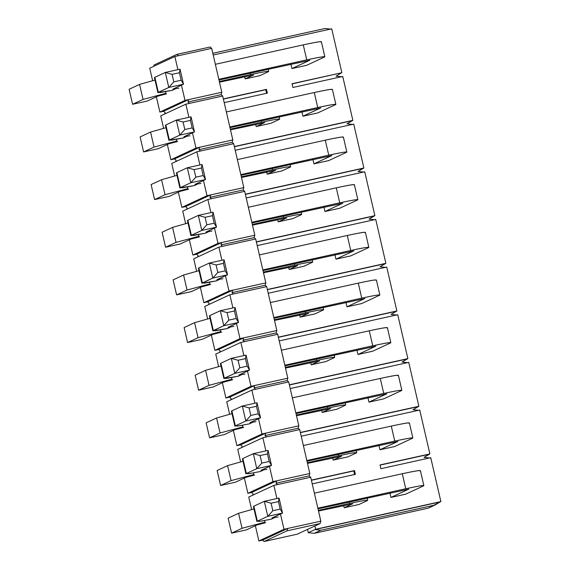 <?xml version="1.0" encoding="UTF-8"?>
<svg xmlns="http://www.w3.org/2000/svg" width="570" height="570" viewBox="0 0 570 570"><rect width="100%" height="100%" fill="white"/><g stroke="black" fill="none" stroke-linecap="round" stroke-linejoin="round"><path stroke-width="0.85" d="M355.381 474.333L312.225 483.866L355.381 474.333L354.512 470.578L355.381 474.333M314.911 525.968L315.666 529.245L440.881 501.579L430.742 457.682L380.895 468.697L380.026 464.942L429.88 453.927L419.741 410.03L301.224 436.214L419.741 410.03L429.88 453.927L424.044 457.368L430.001 458.024L424.044 457.368L429.139 454.269L380.09 465.106L429.88 453.927L380.026 464.942L380.895 468.697L430.742 457.682L440.881 501.579L428.398 508.112L314.234 533.335L308.277 532.679L307.522 529.402L308.277 532.679L314.925 529.587L320.882 530.243L435.045 505.02L440.14 501.921L314.925 529.587L440.881 501.579L314.925 529.587L315.666 529.245L314.911 525.968M311.355 480.111L354.512 470.578L311.355 480.111M358.915 504.507L344.187 507.763L343.66 505.483L344.187 507.763L358.915 504.507L367.265 500.624L358.915 504.507M405.69 494.176L390.956 497.425L389.93 492.972L390.956 497.425L405.69 494.176L423.417 485.932L405.69 494.176M347.914 456.855L333.186 460.111L332.659 457.831L333.186 460.111L347.914 456.855L356.264 452.972L347.914 456.855M394.689 446.524L379.955 449.773L378.929 445.32L379.955 449.773L394.689 446.524L412.416 438.28L394.689 446.524M292.018 83.726L341.865 72.711L331.733 28.813L213.216 54.998L331.733 28.813L341.865 72.711L292.018 83.726L292.88 87.481L292.018 83.726M223.347 98.902L266.504 89.362L267.366 93.117L224.217 102.65L267.366 93.117L266.504 89.362L223.347 98.902M234.348 146.554L352.866 120.363L342.734 76.465L292.88 87.481L342.734 76.465L352.866 120.363L234.391 146.725L352.132 120.705L347.037 123.804L352.866 120.363L234.348 146.554M306.674 65.308L291.947 68.557L290.914 64.104L291.947 68.557L306.674 65.308L324.401 57.064L306.674 65.308M259.906 75.639L245.171 78.895L244.644 76.615L245.171 78.895L259.906 75.639L268.249 71.756L259.906 75.639M270.907 123.291L256.172 126.547L255.652 124.267L256.172 126.547L270.907 123.291L279.25 119.408L270.907 123.291M317.675 112.96L302.948 116.209L301.915 111.756L302.948 116.209L317.675 112.96L335.402 104.716L317.675 112.96M312.916 159.408L313.949 163.861L328.676 160.612L313.949 163.861L312.916 159.408M245.349 194.199L363.867 168.015L353.735 124.117L235.218 150.302L353.735 124.117L363.867 168.015L358.038 171.456L363.995 172.112L358.038 171.456L363.133 168.357L245.392 194.377L363.867 168.015L245.349 194.199M281.908 170.943L267.173 174.199L266.653 171.919L267.173 174.199L281.908 170.943L290.251 167.06L281.908 170.943M352.994 124.46L347.037 123.804L352.994 124.46M246.219 197.954L364.736 171.77L374.868 215.667L369.039 219.108L374.996 219.763L369.039 219.108L374.134 216.009L256.393 242.029L374.868 215.667L364.736 171.77L246.219 197.954M257.22 245.606L375.737 219.421L385.869 263.319L380.04 266.76L385.997 267.416L380.04 266.76L385.135 263.661L267.394 289.681L385.869 263.319L375.737 219.421L257.22 245.606M268.221 293.258L386.738 267.073L396.87 310.971L391.041 314.412L396.998 315.067L391.041 314.412L396.136 311.313L278.395 337.333L396.87 310.971L386.738 267.073L268.221 293.258M279.222 340.91L397.739 314.726L407.871 358.623L402.042 362.064L407.999 362.719L402.042 362.064L407.137 358.965L289.396 384.985L407.871 358.623L397.739 314.726L279.222 340.91M290.223 388.562L408.74 362.378L418.879 406.275L413.043 409.716L419 410.372L413.043 409.716L418.138 406.617L300.397 432.637L418.879 406.275L408.74 362.378L290.223 388.562M353.778 470.927L354.64 474.675L353.778 470.92L311.398 480.289L354.512 470.578M314.925 529.587L308.277 532.679L314.234 533.335L320.882 530.243L314.925 529.587M320.882 530.243L314.234 533.335L428.398 508.112L435.045 505.02L320.882 530.243M300.354 432.459L418.879 406.275L300.354 432.459M383.681 398.872L368.954 402.121L367.928 397.668L368.954 402.121L383.681 398.872L401.415 390.628L383.681 398.872M336.913 409.203L322.185 412.459L321.658 410.179L322.185 412.459L336.913 409.203L345.263 405.32L336.913 409.203M289.353 384.807L407.871 358.623L289.353 384.807M372.68 351.22L357.953 354.469L356.927 350.016L357.953 354.469L372.68 351.22L390.414 342.976L372.68 351.22M325.912 361.551L311.184 364.807L310.657 362.527L311.184 364.807L325.912 361.551L334.262 357.668L325.912 361.551M278.352 337.155L396.87 310.971L278.352 337.155M361.679 303.568L346.952 306.817L345.919 302.364L346.952 306.817L361.679 303.568L379.413 295.324L361.679 303.568M314.911 313.899L300.183 317.155L299.656 314.875L300.183 317.155L314.911 313.899L323.261 310.016L314.911 313.899M267.351 289.503L385.869 263.319L267.351 289.503M350.678 255.916L335.951 259.165L334.918 254.712L335.951 259.165L350.678 255.916L368.412 247.672L350.678 255.916M303.91 266.247L289.182 269.503L288.655 267.223L289.182 269.503L303.91 266.247L312.26 262.364L303.91 266.247M256.35 241.851L374.868 215.667L256.35 241.851M339.677 208.264L324.95 211.513L323.917 207.06L324.95 211.513L339.677 208.264L357.404 200.02L339.677 208.264M292.909 218.595L278.181 221.851L277.654 219.571L278.181 221.851L292.909 218.595L301.259 214.712L292.909 218.595M292.082 83.89L341.865 72.711L292.082 83.89M265.762 89.711L266.632 93.459L265.762 89.704L223.39 99.073L266.504 89.362M341.993 76.808L336.036 76.152L341.131 73.053L336.036 76.152L341.993 76.808M330.992 29.156L325.035 28.5L212.817 53.295L325.035 28.5L330.992 29.156M423.318 485.512L423.417 485.932C424.686 484.999 418.793 485.939 405.755 488.754L317.839 508.176L405.755 488.754C419.021 485.882 424.907 484.942 423.417 485.932L423.318 485.512M272.075 517.93L277.961 516.99L272.075 517.93L282.528 513.071L267.793 516.327L257.341 521.187L259.578 521.379L271.384 519.149L260.682 521.208L257.341 521.187L267.793 516.327L282.528 513.071L271.926 518.037M408.683 489.188L317.996 508.86L408.683 489.188L390.956 497.425L408.832 489.081M253.878 506.174L264.33 501.315L279.058 498.059L282.528 513.071L279.058 498.059L278.459 501.6L280.191 509.103L282.528 513.071L280.191 509.103L272.823 510.727L267.793 516.327L272.823 510.727L271.092 503.224L264.33 501.315L267.793 516.327L264.33 501.315L253.878 506.174L257.341 521.187L253.878 506.174L253.436 506.495L256.906 521.507M314.369 493.171L402.285 473.741C415.33 470.934 421.216 469.993 419.947 470.92C421.444 469.929 415.551 470.87 402.285 473.741L405.755 488.754L402.285 473.741L314.369 493.171M420.389 470.599L423.852 485.611L423.417 485.932M264.33 501.315L271.092 503.224L278.459 501.6L279.058 498.059L264.33 501.315M280.191 509.103L278.459 501.6L271.092 503.224L272.823 510.727L280.191 509.103M412.317 437.86L412.416 438.28C413.685 437.347 407.792 438.287 394.746 441.102L306.838 460.524L394.746 441.102C408.013 438.23 413.905 437.29 412.416 438.28L412.317 437.86M261.074 470.279L266.959 469.338L261.074 470.279L271.527 465.419L256.792 468.675L246.34 473.535L248.577 473.727L260.383 471.497L249.681 473.556L246.34 473.535L256.792 468.675L271.527 465.419L260.925 470.385M397.682 441.536L306.995 461.208L397.682 441.536L379.955 449.773L397.832 441.429M242.877 458.522L253.329 453.663L268.057 450.407L271.527 465.419L268.057 450.407L267.458 453.948L269.19 461.451L271.527 465.419L269.19 461.451L261.822 463.075L256.792 468.675L261.822 463.075L260.091 455.572L253.329 453.663L256.792 468.675L253.329 453.663L242.877 458.522L246.34 473.535L242.877 458.522L242.435 458.843L245.898 473.855M303.368 445.519L391.284 426.089C404.33 423.282 410.215 422.341 408.947 423.268C410.443 422.277 404.55 423.218 391.284 426.089L394.746 441.102L391.284 426.089L303.368 445.519M409.388 422.947L412.851 437.959L412.416 438.28M253.329 453.663L260.091 455.572L267.458 453.948L268.057 450.407L253.329 453.663M269.19 461.451L267.458 453.948L260.091 455.572L261.822 463.075L269.19 461.451M401.316 390.208L401.415 390.628C402.684 389.695 396.791 390.635 383.745 393.45L295.837 412.872L383.745 393.45C397.012 390.578 402.905 389.638 401.415 390.628L401.316 390.208M250.073 422.626L255.959 421.686L250.073 422.626L260.526 417.767L245.791 421.023L235.339 425.883L237.576 426.075L249.382 423.845L238.68 425.904L235.339 425.883L245.791 421.023L260.526 417.767L249.924 422.733M386.681 393.884L295.994 413.556L386.681 393.884L368.954 402.121L386.83 393.777M231.876 410.87L242.328 406.011L257.056 402.755L260.526 417.767L257.056 402.755L256.457 406.296L258.189 413.799L260.526 417.767L258.189 413.799L250.821 415.423L245.791 421.023L250.821 415.423L249.09 407.921L242.328 406.011L245.791 421.023L242.328 406.011L231.876 410.87L235.339 425.883L231.876 410.87L231.434 411.191L234.897 426.203M292.367 397.867L380.283 378.437C393.328 375.63 399.214 374.69 397.945 375.616C399.442 374.625 393.549 375.566 380.283 378.437L383.745 393.45L380.283 378.437L292.367 397.867M398.387 375.295L401.85 390.308L401.415 390.628M242.328 406.011L249.09 407.921L256.457 406.296L257.056 402.755L242.328 406.011M258.189 413.799L256.457 406.296L249.09 407.921L250.821 415.423L258.189 413.799M390.315 342.556L390.414 342.976C391.676 342.043 385.79 342.983 372.744 345.798L284.836 365.22L372.744 345.798C386.011 342.926 391.904 341.986 390.414 342.976L390.315 342.556M239.065 374.974L244.958 374.034L239.065 374.974L249.518 370.115L234.79 373.371L224.338 378.231L226.575 378.423L238.381 376.193L223.896 378.551L234.79 373.371L249.518 370.115L238.923 375.081M375.68 346.232L284.993 365.904L375.68 346.232L357.953 354.469L375.83 346.125M220.875 363.218L231.327 358.359L246.055 355.103L249.518 370.115L246.055 355.103L245.456 358.644L247.188 366.147L249.518 370.115L247.188 366.147L239.82 367.771L234.79 373.371L239.82 367.771L238.089 360.269L231.327 358.359L234.79 373.371L231.327 358.359L220.875 363.218L224.338 378.231L220.875 363.218L220.433 363.539L223.896 378.551M281.366 350.215L369.282 330.785C382.328 327.978 388.213 327.038 386.945 327.964C388.434 326.973 382.548 327.914 369.282 330.785L372.744 345.798L369.282 330.785L281.366 350.215M387.386 327.643L390.849 342.656L390.414 342.976M231.327 358.359L238.089 360.269L245.456 358.644L246.055 355.103L231.327 358.359M247.188 366.147L245.456 358.644L238.089 360.269L239.82 367.771L247.188 366.147M379.314 294.904L379.413 295.324C380.674 294.391 374.789 295.331 361.743 298.146L273.835 317.568L361.743 298.146C375.01 295.274 380.903 294.334 379.413 295.324L379.314 294.904M228.064 327.322L233.957 326.382L228.064 327.322L238.517 322.463L223.789 325.719L213.337 330.579L215.574 330.771L227.38 328.541L212.895 330.899L223.789 325.719L238.517 322.463L227.922 327.429M364.679 298.58L273.992 318.252L364.679 298.58L346.952 306.817L364.828 298.473M209.874 315.566L220.326 310.707L235.054 307.451L238.517 322.463L235.054 307.451L234.455 310.992L236.187 318.495L238.517 322.463L236.187 318.495L228.819 320.119L223.789 325.719L228.819 320.119L227.088 312.617L220.326 310.707L223.789 325.719L220.326 310.707L209.874 315.566L213.337 330.579L209.874 315.566L209.432 315.887L212.895 330.899M270.365 302.563L358.281 283.133C371.327 280.326 377.212 279.386 375.944 280.312C377.433 279.321 371.547 280.262 358.281 283.133L361.743 298.146L358.281 283.133L270.365 302.563M376.385 279.991L379.848 295.004L379.413 295.324M220.326 310.707L227.088 312.617L234.455 310.992L235.054 307.451L220.326 310.707M236.187 318.495L234.455 310.992L227.088 312.617L228.819 320.119L236.187 318.495M368.313 247.252L368.412 247.672C369.674 246.739 363.788 247.679 350.742 250.494L262.827 269.916L350.742 250.494C364.009 247.622 369.901 246.682 368.412 247.672L368.313 247.252M217.063 279.671L222.956 278.73L217.063 279.671L227.516 274.811L212.788 278.067L202.336 282.927L204.573 283.119L216.379 280.889L201.894 283.247L212.788 278.067L227.516 274.811L216.921 279.777M353.678 250.928L262.991 270.6L353.678 250.928L335.951 259.165L353.828 250.821M198.873 267.914L209.325 263.055L224.053 259.799L227.516 274.811L224.053 259.799L223.454 263.34L225.186 270.843L227.516 274.811L225.186 270.843L217.818 272.467L212.788 278.067L217.818 272.467L216.087 264.964L209.325 263.055L212.788 278.067L209.325 263.055L198.873 267.914L202.336 282.927L198.873 267.914L198.431 268.235L201.894 283.247M259.364 254.911L347.28 235.481C360.326 232.674 366.211 231.734 364.943 232.66C366.432 231.669 360.546 232.61 347.28 235.481L350.742 250.494L347.28 235.481L259.364 254.911M365.384 232.339L368.847 247.352L368.412 247.672M209.325 263.055L216.087 264.964L223.454 263.34L224.053 259.799L209.325 263.055M225.186 270.843L223.454 263.34L216.087 264.964L217.818 272.467L225.186 270.843M357.312 199.6L357.404 200.02C358.673 199.087 352.787 200.027 339.741 202.842L251.826 222.264L339.741 202.842C353.008 199.97 358.901 199.03 357.404 200.02L357.312 199.6M206.062 232.018L211.955 231.078L206.062 232.018L216.514 227.159L201.787 230.415L191.335 235.275L193.572 235.467L205.378 233.237L190.893 235.595L201.787 230.415L216.514 227.159L205.92 232.125M342.677 203.276L251.99 222.948L342.677 203.276L324.95 211.513L342.819 203.169M187.872 220.262L198.324 215.403L213.052 212.147L216.514 227.159L213.052 212.147L212.453 215.688L214.185 223.191L216.514 227.159L214.185 223.191L206.817 224.815L201.787 230.415L206.817 224.815L205.086 217.312L198.324 215.403L201.787 230.415L198.324 215.403L187.872 220.262L191.335 235.275L187.872 220.262L187.43 220.583L190.893 235.595M248.363 207.259L336.279 187.829C349.325 185.022 355.21 184.082 353.942 185.008C355.431 184.017 349.545 184.958 336.279 187.829L339.741 202.842L336.279 187.829L248.363 207.259M354.383 184.687L357.846 199.7L357.404 200.02M198.324 215.403L205.086 217.312L212.453 215.688L213.052 212.147L198.324 215.403M214.185 223.191L212.453 215.688L205.086 217.312L206.817 224.815L214.185 223.191M346.311 151.948L346.403 152.368L328.676 160.612L346.403 152.368C347.671 151.435 341.786 152.375 328.74 155.19L240.825 174.612L328.74 155.19C342.007 152.318 347.899 151.378 346.403 152.368L346.311 151.948M195.061 184.367L200.954 183.426L195.061 184.367L205.513 179.507L190.786 182.763L180.334 187.623L182.571 187.815L194.377 185.585L179.892 187.943L190.786 182.763L205.513 179.507L194.919 184.473M331.676 155.624L240.989 175.296L331.676 155.624L313.949 163.861L331.818 155.517M176.864 172.61L187.316 167.751L202.051 164.495L205.513 179.507L202.051 164.495L201.452 168.036L203.184 175.539L205.513 179.507L203.184 175.539L195.816 177.163L190.786 182.763L195.816 177.163L194.085 169.661L187.316 167.751L190.786 182.763L187.316 167.751L176.864 172.61L180.334 187.623L176.864 172.61L176.429 172.931L179.892 187.943M237.362 159.607L325.278 140.177C338.323 137.37 344.209 136.429 342.94 137.356C344.43 136.365 338.544 137.306 325.278 140.177L328.74 155.19L325.278 140.177L237.362 159.607M343.382 137.035L346.845 152.048L346.403 152.368M187.316 167.751L194.085 169.661L201.452 168.036L202.051 164.495L187.316 167.751M203.184 175.539L201.452 168.036L194.085 169.661L195.816 177.163L203.184 175.539M335.31 104.296L335.402 104.716C336.671 103.783 330.785 104.723 317.739 107.538L229.824 126.96L317.739 107.538C331.006 104.666 336.899 103.726 335.402 104.716L335.31 104.296M184.06 136.714L189.953 135.774L184.06 136.714L194.513 131.855L179.785 135.111L169.333 139.971L171.57 140.163L183.376 137.933L168.891 140.291L179.785 135.111L194.513 131.855L183.918 136.821M320.675 107.972L229.988 127.644L320.675 107.972L302.948 116.209L320.817 107.865M165.863 124.958L176.315 120.099L191.05 116.843L194.513 131.855L191.05 116.843L190.451 120.384L192.183 127.887L194.513 131.855L192.183 127.887L184.815 129.511L179.785 135.111L184.815 129.511L183.084 122.009L176.315 120.099L179.785 135.111L176.315 120.099L165.863 124.958L169.333 139.971L165.863 124.958L165.428 125.279L168.891 140.291M226.361 111.955L314.277 92.525C327.322 89.718 333.208 88.778 331.94 89.704C333.429 88.713 327.543 89.654 314.277 92.525L317.739 107.538L314.277 92.525L226.361 111.955M332.381 89.383L335.844 104.396L335.402 104.716M176.315 120.099L183.084 122.009L190.451 120.384L191.05 116.843L176.315 120.099M192.183 127.887L190.451 120.384L183.084 122.009L184.815 129.511L192.183 127.887M324.309 56.644L324.401 57.064C325.669 56.131 319.784 57.071 306.738 59.886L218.823 79.308L306.738 59.886C320.005 57.014 325.897 56.074 324.401 57.064L324.309 56.644M173.059 89.062L178.952 88.122L173.059 89.062L183.512 84.203L168.784 87.459L158.332 92.319L160.569 92.511L172.375 90.281L157.89 92.639L168.784 87.459L183.512 84.203L172.917 89.169M309.674 60.32L218.987 79.992L309.674 60.32L291.947 68.557L309.816 60.213M154.862 77.306L165.314 72.447L180.049 69.191L183.512 84.203L180.049 69.191L179.45 72.732L181.182 80.235L183.512 84.203L181.182 80.235L173.814 81.859L168.784 87.459L173.814 81.859L172.083 74.356L165.314 72.447L168.784 87.459L165.314 72.447L154.862 77.306L158.332 92.319L154.862 77.306L154.427 77.627L157.89 92.639M215.36 64.303L303.276 44.873C316.314 42.066 322.207 41.126 320.939 42.052C322.428 41.061 316.542 42.002 303.276 44.873L306.738 59.886L303.276 44.873L215.36 64.303M321.38 41.731L324.843 56.744L324.401 57.064M165.314 72.447L172.083 74.356L179.45 72.732L180.049 69.191L165.314 72.447M181.182 80.235L179.45 72.732L172.083 74.356L173.814 81.859L181.182 80.235M367.166 500.211L367.265 500.624C368.534 499.698 362.641 500.638 349.602 503.445L318.338 510.357L349.602 503.445C362.869 500.574 368.754 499.634 367.265 500.624L367.166 500.211M264.836 522.191L242.051 528.29L231.598 533.149L246.333 529.893L256.785 525.034L265.627 522.726L256.785 525.034L246.333 529.893L231.598 533.149L242.051 528.29L264.836 522.191M352.531 503.88L318.495 511.041L352.531 503.88L344.187 507.763L352.68 503.773M228.135 518.144L238.588 513.285L253.999 508.932L238.588 513.285L242.051 528.29L238.588 513.285L228.135 518.144L231.598 533.149L228.135 518.144M367.173 498.002L367.7 500.303L367.265 500.624M349.253 501.956L349.602 503.445L349.253 501.956M356.165 452.559L356.264 452.972C357.533 452.046 351.64 452.986 338.601 455.793L307.337 462.705L338.601 455.793C351.868 452.922 357.753 451.982 356.264 452.972L356.165 452.559M253.835 474.539L231.049 480.638L220.597 485.498L235.332 482.241L245.784 477.382L254.626 475.074L245.784 477.382L235.332 482.241L220.597 485.498L231.049 480.638L253.835 474.539M341.53 456.228L307.494 463.389L341.53 456.228L333.186 460.111L341.679 456.121M217.134 470.492L227.587 465.633L242.998 461.28L227.587 465.633L231.049 480.638L227.587 465.633L217.134 470.492L220.597 485.498L217.134 470.492M356.172 450.35L356.699 452.651L356.264 452.972M338.252 454.304L338.601 455.793L338.252 454.304M345.163 404.907L345.263 405.32C346.531 404.394 340.639 405.334 327.593 408.141L296.336 415.053L327.593 408.141C340.867 405.27 346.752 404.33 345.263 405.32L345.163 404.907M242.834 426.887L220.048 432.986L209.596 437.846L224.331 434.589L234.783 429.73L243.625 427.422L234.783 429.73L224.331 434.589L209.596 437.846L220.048 432.986L242.834 426.887M330.529 408.576L296.493 415.737L330.529 408.576L322.185 412.459L330.678 408.469M206.133 422.84L216.586 417.981L231.997 413.628L216.586 417.981L220.048 432.986L216.586 417.981L206.133 422.84L209.596 437.846L206.133 422.84M345.171 402.698L345.698 404.999L345.263 405.32M327.251 406.652L327.593 408.141L327.251 406.652M334.163 357.255L334.262 357.668C335.531 356.742 329.638 357.682 316.592 360.489L285.335 367.401L316.592 360.489C329.859 357.618 335.751 356.678 334.262 357.668L334.163 357.255M231.833 379.235L209.047 385.334L198.595 390.194L213.322 386.937L223.775 382.078L232.624 379.77L223.775 382.078L213.322 386.937L198.595 390.194L209.047 385.334L231.833 379.235M319.528 360.924L285.492 368.085L319.528 360.924L311.184 364.807L319.677 360.817M195.132 375.188L205.585 370.329L220.996 365.976L205.585 370.329L209.047 385.334L205.585 370.329L195.132 375.188L198.595 390.194L195.132 375.188M334.163 355.046L334.697 357.347L334.262 357.668M316.25 359L316.592 360.489L316.25 359M323.161 309.603L323.261 310.016C324.522 309.09 318.637 310.03 305.591 312.837L274.334 319.749L305.591 312.837C318.858 309.966 324.75 309.026 323.261 310.016L323.161 309.603M220.832 331.583L198.046 337.682L187.594 342.541L202.321 339.285L212.774 334.426L221.623 332.118L212.774 334.426L202.321 339.285L187.594 342.541L198.046 337.682L220.832 331.583M308.527 313.272L274.491 320.433L308.527 313.272L300.183 317.155L308.676 313.165M184.131 327.536L194.584 322.677L209.995 318.324L194.584 322.677L198.046 337.682L194.584 322.677L184.131 327.536L187.594 342.541L184.131 327.536M323.161 307.394L323.696 309.695L323.261 310.016M305.249 311.348L305.591 312.837L305.249 311.348M312.161 261.951L312.26 262.364C313.521 261.438 307.636 262.378 294.59 265.185L263.333 272.097L294.59 265.185C307.857 262.314 313.749 261.373 312.26 262.364L312.161 261.951M209.831 283.931L187.046 290.03L176.593 294.889L191.32 291.633L201.773 286.774L210.615 284.466L201.773 286.774L191.32 291.633L176.593 294.889L187.046 290.03L209.831 283.931M297.526 265.62L263.49 272.781L297.526 265.62L289.182 269.503L297.675 265.513M173.13 279.884L183.583 275.025L198.994 270.672L183.583 275.025L187.046 290.03L183.583 275.025L173.13 279.884L176.593 294.889L173.13 279.884M312.161 259.742L312.695 262.043L312.26 262.364M294.248 263.696L294.59 265.185L294.248 263.696M301.16 214.299L301.259 214.712C302.52 213.786 296.635 214.726 283.589 217.533L252.332 224.445L283.589 217.533C296.856 214.662 302.748 213.721 301.259 214.712L301.16 214.299M198.83 236.279L176.045 242.378L165.592 247.238L180.32 243.981L190.772 239.122L199.614 236.814L190.772 239.122L180.32 243.981L165.592 247.238L176.045 242.378L198.83 236.279M286.525 217.968L252.489 225.129L286.525 217.968L278.181 221.851L286.674 217.861M162.129 232.232L172.582 227.373L187.993 223.02L172.582 227.373L176.045 242.378L172.582 227.373L162.129 232.232L165.592 247.238L162.129 232.232M301.16 212.09L301.694 214.391L301.259 214.712M283.247 216.044L283.589 217.533L283.247 216.044M290.159 166.647L290.251 167.06C291.519 166.134 285.634 167.074 272.588 169.881L241.331 176.793L272.588 169.881C285.855 167.01 291.747 166.07 290.251 167.06L290.159 166.647M187.822 188.627L165.043 194.726L154.591 199.585L169.319 196.329L179.771 191.47L188.613 189.162L179.771 191.47L169.319 196.329L154.591 199.585L165.043 194.726L187.822 188.627M275.524 170.316L241.488 177.477L275.524 170.316L267.173 174.199L275.673 170.209M151.121 184.58L161.574 179.721L176.992 175.368L161.574 179.721L165.043 194.726L161.574 179.721L151.121 184.58L154.591 199.585L151.121 184.58M290.159 164.438L290.693 166.739L290.251 167.06M272.246 168.392L272.588 169.881L272.246 168.392M279.158 118.995L279.25 119.408C280.518 118.482 274.633 119.422 261.587 122.229L230.33 129.141L261.587 122.229C274.854 119.358 280.746 118.417 279.25 119.408L279.158 118.995M176.821 140.975L154.042 147.074L143.59 151.934L158.317 148.677L168.77 143.818L177.612 141.51L168.77 143.818L158.317 148.677L143.59 151.934L154.042 147.074L176.821 140.975M264.523 122.664L230.487 129.825L264.523 122.664L256.172 126.547L264.665 122.557M140.12 136.928L150.573 132.069L165.991 127.716L150.573 132.069L154.042 147.074L150.573 132.069L140.12 136.928L143.59 151.934L140.12 136.928M279.158 116.786L279.692 119.087L279.25 119.408M261.245 120.74L261.587 122.229L261.245 120.74M268.156 71.343L268.249 71.756C269.517 70.83 263.632 71.77 250.586 74.577L219.329 81.489L250.586 74.577C263.853 71.706 269.745 70.766 268.249 71.756L268.156 71.343M165.82 93.323L143.041 99.422L132.589 104.282L147.316 101.025L157.769 96.166L166.611 93.858L157.769 96.166L147.316 101.025L132.589 104.282L143.041 99.422L165.82 93.323M253.522 75.012L219.486 82.173L253.522 75.012L245.171 78.895L253.664 74.905M129.119 89.276L139.572 84.417L154.99 80.064L139.572 84.417L143.041 99.422L139.572 84.417L129.119 89.276L132.589 104.282L129.119 89.276M268.156 69.134L268.691 71.435L268.249 71.756M250.244 73.088L250.586 74.577L250.244 73.088M149.739 68.186L152.618 80.648L149.739 68.186L174.855 56.508L149.739 68.186M156.351 96.829L159.878 112.083L184.993 100.413L181.467 85.151L184.993 100.413L159.878 112.083L156.351 96.829M177.897 69.668L174.855 56.508L178.538 55.696L174.855 56.508L177.897 69.668M175.268 88.934L172.311 90.309L175.268 88.934M165.507 91.663L165.884 93.295L162.927 94.67L165.884 93.295L165.507 91.663M163.561 111.271L159.878 112.083L163.561 111.271L188.67 99.593L184.993 100.413L221.816 92.276L211.684 48.372L178.538 55.696L211.684 48.372L210.145 47.011L176.999 54.335L178.538 55.696L176.999 54.335L154.1 64.98L153.715 66.334L154.1 64.98L176.999 54.335L210.145 47.011L211.684 48.372L221.816 92.276L221.146 94.663L222.685 96.024L232.816 139.928L232.147 142.315L233.686 143.676L243.817 187.58L243.148 189.967L244.687 191.328L254.819 235.232L254.149 237.619L255.688 238.98L265.827 282.884L265.15 285.271L266.689 286.632L276.828 330.536L276.151 332.923L277.69 334.284L287.829 378.188L287.152 380.575L288.691 381.936L298.83 425.84L298.153 428.227L299.692 429.588L309.831 473.492L309.154 475.879L310.693 477.24L320.832 521.144L320.155 523.531L297.255 534.176L264.11 541.5L287.009 530.855L320.155 523.531L320.832 521.144L310.693 477.24L309.154 475.879L309.831 473.492L299.692 429.588L298.153 428.227L298.83 425.84L288.691 381.936L287.152 380.575L287.829 378.188L277.69 334.284L276.151 332.923L276.828 330.536L266.689 286.632L265.15 285.271L265.827 282.884L255.688 238.98L254.149 237.619L254.819 235.232L244.687 191.328L243.148 189.967L243.817 187.58L233.686 143.676L232.147 142.315L232.816 139.928L222.685 96.024L221.146 94.663L221.816 92.276L188.67 99.593L163.561 111.271L165.101 112.632L164.716 113.986L165.101 112.632L163.561 111.271M183.312 137.947L186.269 136.586L183.312 137.947M160.74 115.838L163.618 128.3L160.74 115.838L185.856 104.16L160.74 115.838M167.352 144.481L170.879 159.735L195.994 148.065L192.468 132.803L195.994 148.065L232.816 139.928L199.678 147.245L199.001 149.639L232.147 142.315L199.001 149.639L200.54 151L233.686 143.676L200.54 151L199.001 149.639L199.678 147.245L174.562 158.923L176.102 160.284L175.717 161.638L176.102 160.284L174.562 158.923L170.879 159.735L167.352 144.481M188.898 117.32L185.856 104.16L189.539 103.348L188 101.987L188.67 99.593L188 101.987L221.146 94.663L188 101.987L189.539 103.348L222.685 96.024L185.856 104.16L188.898 117.32M176.508 139.315L176.885 140.947L173.928 142.322L176.885 140.947L176.508 139.315M171.741 163.49L196.857 151.812L200.54 151L196.857 151.812L199.899 164.972L196.857 151.812L171.741 163.49L174.62 175.952L171.741 163.49M203.469 180.455L206.995 195.717L243.817 187.58L210.679 194.897L210.002 197.291L243.148 189.967L210.002 197.291L211.541 198.652L244.687 191.328L211.541 198.652L210.002 197.291L210.679 194.897L185.564 206.575L187.103 207.936L186.718 209.29L187.103 207.936L185.564 206.575L181.88 207.387L178.353 192.133L181.88 207.387L206.995 195.717L203.469 180.455M182.742 211.142L207.858 199.464L211.541 198.652L207.858 199.464L210.9 212.624L207.858 199.464L182.742 211.142L185.62 223.604L182.742 211.142M214.47 228.107L217.996 243.369L254.819 235.232L221.68 242.549L221.003 244.943L254.149 237.619L221.003 244.943L222.542 246.304L255.688 238.98L222.542 246.304L221.003 244.943L221.68 242.549L196.565 254.227L198.104 255.588L197.719 256.942L198.104 255.588L196.565 254.227L192.881 255.039L189.354 239.785L192.881 255.039L217.996 243.369L214.47 228.107M193.743 258.794L218.859 247.116L222.542 246.304L218.859 247.116L221.901 260.276L218.859 247.116L193.743 258.794L196.621 271.256L193.743 258.794M225.471 275.759L228.998 291.021L265.827 282.884L232.681 290.201L232.004 292.595L265.15 285.271L232.004 292.595L233.543 293.956L266.689 286.632L233.543 293.956L232.004 292.595L232.681 290.201L207.566 301.879L209.105 303.24L208.72 304.594L209.105 303.24L207.566 301.879L203.882 302.691L200.362 287.437L203.882 302.691L228.998 291.021L225.471 275.759M204.744 306.446L229.86 294.768L233.543 293.956L229.86 294.768L232.902 307.928L229.86 294.768L204.744 306.446L207.623 318.908L204.744 306.446M236.472 323.411L239.998 338.673L276.828 330.536L243.682 337.853L243.005 340.247L276.151 332.923L243.005 340.247L244.544 341.608L277.69 334.284L244.544 341.608L243.005 340.247L243.682 337.853L218.566 349.531L220.106 350.892L219.721 352.246L220.106 350.892L218.566 349.531L214.883 350.343L211.363 335.089L214.883 350.343L239.998 338.673L236.472 323.411M215.752 354.098L240.861 342.42L244.544 341.608L240.861 342.42L243.903 355.58L240.861 342.42L215.752 354.098L218.623 366.56L215.752 354.098M247.48 371.063L250.999 386.325L287.829 378.188L254.683 385.505L254.006 387.899L287.152 380.575L254.006 387.899L255.545 389.26L288.691 381.936L255.545 389.26L254.006 387.899L254.683 385.505L229.567 397.183L231.107 398.544L230.722 399.898L231.107 398.544L229.567 397.183L225.884 397.995L222.364 382.741L225.884 397.995L250.999 386.325L247.48 371.063M226.753 401.75L251.862 390.072L255.545 389.26L251.862 390.072L254.904 403.232L251.862 390.072L226.753 401.75L229.624 414.212L226.753 401.75M258.481 418.715L262.001 433.977L298.83 425.84L265.684 433.157L265.007 435.551L298.153 428.227L265.007 435.551L266.546 436.912L299.692 429.588L266.546 436.912L265.007 435.551L265.684 433.157L240.569 444.835L242.108 446.196L241.723 447.55L242.108 446.196L240.569 444.835L236.885 445.647L233.365 430.393L236.885 445.647L262.001 433.977L258.481 418.715M237.754 449.402L262.863 437.724L266.546 436.912L262.863 437.724L265.905 450.884L262.863 437.724L237.754 449.402L240.626 461.864L237.754 449.402M269.482 466.367L273.002 481.629L309.831 473.492L276.685 480.809L276.008 483.203L309.154 475.879L276.008 483.203L277.547 484.564L310.693 477.24L277.547 484.564L276.008 483.203L276.685 480.809L251.57 492.487L253.109 493.848L252.724 495.202L253.109 493.848L251.57 492.487L247.886 493.299L244.366 478.045L247.886 493.299L273.002 481.629L269.482 466.367M248.755 497.054L273.871 485.376L277.547 484.564L273.871 485.376L276.906 498.536L273.871 485.376L248.755 497.054L251.627 509.516L248.755 497.054M280.483 514.019L284.002 529.281L320.832 521.144L287.686 528.461L287.009 530.855L287.686 528.461L262.57 540.139L264.11 541.5L262.57 540.139L287.686 528.461L284.002 529.281L258.887 540.951L262.57 540.139L258.887 540.951L255.367 525.697L258.887 540.951L284.002 529.281L280.483 514.019M274.277 517.802L271.32 519.177L274.277 517.802M264.523 520.531L264.9 522.163L261.943 523.538L264.9 522.163L264.523 520.531M264.11 541.5L297.255 534.176L320.155 523.531L287.009 530.855L264.11 541.5M263.276 470.15L260.319 471.525L263.276 470.15M253.522 472.879L253.892 474.511L250.942 475.886L253.892 474.511L253.522 472.879M276.685 480.809L273.002 481.629L247.886 493.299L251.57 492.487L276.685 480.809M252.275 422.498L249.318 423.873L252.275 422.498M242.521 425.227L242.891 426.859L239.941 428.234L242.891 426.859L242.521 425.227M265.684 433.157L262.001 433.977L236.885 445.647L240.569 444.835L265.684 433.157M241.274 374.846L238.317 376.221L241.274 374.846M231.52 377.575L231.89 379.207L228.941 380.582L231.89 379.207L231.52 377.575M254.683 385.505L250.999 386.325L225.884 397.995L229.567 397.183L254.683 385.505M230.273 327.194L227.316 328.569L230.273 327.194M220.512 329.923L220.889 331.555L217.94 332.93L220.889 331.555L220.512 329.923M243.682 337.853L239.998 338.673L214.883 350.343L218.566 349.531L243.682 337.853M219.272 279.542L216.315 280.917L219.272 279.542M209.511 282.271L209.888 283.903L206.939 285.278L209.888 283.903L209.511 282.271M232.681 290.201L228.998 291.021L203.882 302.691L207.566 301.879L232.681 290.201M208.271 231.89L205.314 233.265L208.271 231.89M198.51 234.619L198.887 236.251L195.938 237.626L198.887 236.251L198.51 234.619M221.68 242.549L217.996 243.369L192.881 255.039L196.565 254.227L221.68 242.549M197.27 184.238L194.313 185.613L197.27 184.238M187.509 186.967L187.886 188.599L184.929 189.974L187.886 188.599L187.509 186.967M210.679 194.897L206.995 195.717L181.88 207.387L185.564 206.575L210.679 194.897M199.678 147.245L195.994 148.065L170.879 159.735L174.562 158.923L199.678 147.245"/></g></svg>
